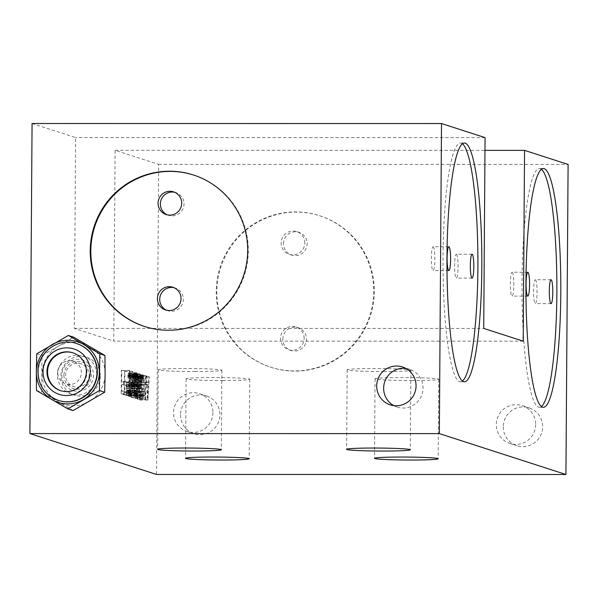 <?xml version="1.0" encoding="UTF-8"?>
<svg xmlns="http://www.w3.org/2000/svg" width="598" height="598" viewBox="0 0 598 598"><rect width="100%" height="100%" fill="white"/><g stroke="black" fill="none" stroke-linecap="round" stroke-linejoin="round"><path stroke-width="0.45" stroke-dasharray="2.99 2.24" d="M139.222 382.197L138.983 376.105L138.549 375.97L139.528 399.83L140.104 400.017L141.412 376.889L140.978 376.755L140.657 382.66L139.222 382.197L147.101 382.197L148.528 382.66L140.657 382.66M148.528 382.66L148.857 376.755L149.283 376.897L147.975 400.017L147.407 399.83L146.428 375.97L146.854 376.112L138.983 376.105M146.854 376.112L147.101 382.197M32.068 123.509L75.617 137.57L74.287 328.384L113.769 341.137L115.108 150.322L158.657 164.39L156.489 474.453M121.671 381.539L121.753 370.543L121.319 370.409L121.155 393.895L123.734 394.725L123.749 391.727L121.611 391.04L121.656 384.536L123.509 385.142L123.532 382.137L121.671 381.539L129.549 381.539L131.403 382.144L123.532 382.137M126.903 391.742L126.462 383.086L124.825 382.055L124.892 371.56L124.466 371.418L124.302 394.912L126.021 395.465L126.38 395.084L126.903 391.742L134.782 391.742L134.55 393.678L126.679 393.678M130.155 377.263L129.258 372.965L128.398 373.189L127.725 376.478L128.002 378.071L128.376 375.694L129.168 375.447L129.863 378.676L129.691 382.623L129.467 383.557L128.749 383.826L128.734 385.822L129.579 388.102L129.549 392.602L128.682 393.82L127.628 390.479L127.957 394.59L128.876 396.392L129.975 393.237L129.602 385.105L130.155 377.263L138.033 377.271L138.093 378.788L130.222 378.788M131.53 385.725L131.254 384.133L130.753 383.976L130.663 396.967L133.1 397.752L133.115 395.256L131.037 394.583L131.097 386.585L131.799 388.82L132.584 388.573L133.347 382.802L133.033 376.194L132.33 373.959L131.538 374.206L130.79 379.476L131.216 379.61L131.597 376.733L132.315 376.463L132.995 381.188L132.756 385.119L132.24 386.458L131.814 386.315L131.53 385.725L139.409 385.725L139.685 386.315L131.814 386.315M133.907 383.991L134.124 394.575L135.096 398.395L136.12 395.226L136.486 384.82L136.038 377.159L135.686 375.544L135.26 374.909L134.827 375.267L133.907 383.991L141.786 383.991L141.868 381.517L133.997 381.509M137.817 399.277L137.981 375.783L137.547 375.649L137.413 395.136L137.009 391.503L137.383 399.135L145.688 399.277L137.383 399.135M74.287 328.384L483.73 328.422M523.213 341.174L113.769 341.137M115.108 150.322L484.971 150.36M158.657 164.39L568.1 164.428M216.82 291.6A79.594 78.652 -72.1 0 0 271.103 367.351A79.594 78.652 -72.1 0 0 374.303 291.615A79.594 78.652 -72.1 0 0 320.02 215.863A79.594 78.652 -72.1 0 0 216.82 291.6M180.529 414.825A19.898 19.659 -72.1 0 0 194.103 433.767A19.898 19.659 -72.1 0 0 219.9 414.833A19.898 19.659 -72.1 0 0 206.332 395.898A19.898 19.659 -72.1 0 0 180.529 414.825M503.277 426.785A19.898 19.659 -72.1 0 0 516.844 445.719A19.898 19.659 -72.1 0 0 542.648 426.785A19.898 19.659 -72.1 0 0 529.073 407.851A19.898 19.659 -72.1 0 0 503.277 426.785M73.068 410.579L41.703 392.213L41.957 355.489L58.066 346.406A31.836 31.462 -72.1 0 0 42.129 373.944A31.836 31.462 -72.1 0 0 57.685 401.49A31.836 31.462 -72.1 0 0 89.177 401.49A31.836 31.462 -72.1 0 0 105.121 373.952A31.836 31.462 -72.1 0 0 89.565 346.414A31.836 31.462 -72.1 0 0 58.066 346.406L73.584 337.13M485.06 137.607L75.617 137.57M144.798 326.56A79.594 78.652 -72.1 0 0 145.09 326.658A79.594 78.652 -72.1 0 0 248.29 250.921A79.594 78.652 -72.1 0 0 194.006 175.177A79.594 78.652 -72.1 0 0 193.722 175.079M174.025 287.69A11.938 11.796 107.9 0 1 183.354 299.366A11.938 11.796 107.9 0 1 166.73 310.295M174.691 192.287A11.938 11.796 107.9 0 1 184.02 203.963A11.938 11.796 107.9 0 1 167.395 214.891M405.863 368.428A19.898 19.659 107.9 0 1 423.025 388.162A19.898 19.659 107.9 0 1 393.843 405.638M36.747 353.807L41.957 355.489M36.493 390.531L41.703 392.213M58.641 400.481A29.848 29.496 107.9 0 1 38.287 372.076A29.848 29.496 107.9 0 1 76.985 343.671M60.832 390.726A19.898 19.659 -72.1 0 0 86.919 371.889A19.898 19.659 -72.1 0 0 73.061 352.865M383.669 371.537A31.836 1.48 -179.6 0 0 410.856 370.259A31.836 1.48 -179.6 0 0 374.378 368.54A31.836 1.48 -179.6 0 0 347.184 369.818A31.836 1.48 -179.6 0 0 383.669 371.537M194.694 371.522A31.836 1.48 -179.6 0 0 221.888 370.244A31.836 1.48 -179.6 0 0 185.402 368.518A31.836 1.48 -179.6 0 0 158.216 369.796A31.836 1.48 -179.6 0 0 194.694 371.522M222.568 380.522A31.836 1.48 -179.6 0 0 249.762 379.244A31.836 1.48 -179.6 0 0 213.277 377.517A31.836 1.48 -179.6 0 0 186.083 378.796A31.836 1.48 -179.6 0 0 222.568 380.522M411.544 380.537A31.836 1.48 -179.6 0 0 438.73 379.259A31.836 1.48 -179.6 0 0 402.252 377.54A31.836 1.48 -179.6 0 0 375.058 378.818A31.836 1.48 -179.6 0 0 411.544 380.537M373.72 291.428A79.594 78.652 107.9 0 1 270.52 367.165A79.594 78.652 107.9 0 1 216.244 291.413A79.594 78.652 107.9 0 1 319.437 215.676A79.594 78.652 107.9 0 1 373.72 291.428M282.839 339.118A11.938 11.796 107.9 0 1 298.32 327.764A11.938 11.796 107.9 0 1 306.46 339.126A11.938 11.796 107.9 0 1 290.979 350.48A11.938 11.796 107.9 0 1 282.839 339.118M283.504 243.715A11.938 11.796 107.9 0 1 298.985 232.353A11.938 11.796 107.9 0 1 307.125 243.715A11.938 11.796 107.9 0 1 291.645 255.077A11.938 11.796 107.9 0 1 283.504 243.715M304.801 242.967A11.938 11.796 -72.1 0 0 296.66 231.605A11.938 11.796 -72.1 0 0 281.18 242.967A11.938 11.796 -72.1 0 0 289.32 254.329A11.938 11.796 -72.1 0 0 304.801 242.967M304.135 338.371A11.938 11.796 -72.1 0 0 295.995 327.009A11.938 11.796 -72.1 0 0 280.514 338.371A11.938 11.796 -72.1 0 0 288.655 349.733A11.938 11.796 -72.1 0 0 304.135 338.371M212.933 412.583A19.898 19.659 107.9 0 1 187.129 431.517A19.898 19.659 107.9 0 1 173.562 412.575A19.898 19.659 107.9 0 1 199.358 393.641A19.898 19.659 107.9 0 1 212.933 412.583M535.681 424.535A19.898 19.659 107.9 0 1 509.877 443.469A19.898 19.659 107.9 0 1 496.31 424.535A19.898 19.659 107.9 0 1 522.106 405.601A19.898 19.659 107.9 0 1 535.681 424.535M462.441 143.789A119.391 17.439 90 0 0 461.297 143.161A119.391 17.439 90 0 0 460.475 143.027A119.391 17.439 90 0 0 443.028 259.599A119.391 17.439 90 0 0 459.63 381.674A119.391 17.439 90 0 0 460.453 381.808A119.391 17.439 90 0 0 462.418 381.046M456.416 254.24A11.938 1.742 -90 0 1 458.075 266.446A11.938 1.742 -90 0 1 456.326 278.107A11.938 1.742 -90 0 1 456.244 278.092A11.938 1.742 -90 0 1 454.585 265.886A11.938 1.742 -90 0 1 456.334 254.225A11.938 1.742 -90 0 1 456.416 254.24M433.184 246.735A11.938 1.742 -90 0 1 434.843 258.949A11.938 1.742 -90 0 1 433.101 270.602A11.938 1.742 -90 0 1 433.019 270.588A11.938 1.742 -90 0 1 431.36 258.381A11.938 1.742 -90 0 1 433.101 246.727A11.938 1.742 -90 0 1 433.184 246.735M541.422 169.294A119.391 17.439 90 0 0 540.271 168.658A119.391 17.439 90 0 0 539.448 168.531A119.391 17.439 90 0 0 522.002 285.104A119.391 17.439 90 0 0 538.604 407.178A119.391 17.439 90 0 0 539.426 407.305A119.391 17.439 90 0 0 541.399 406.543M535.389 279.744A11.938 1.742 -90 0 1 537.049 291.951A11.938 1.742 -90 0 1 535.307 303.605A11.938 1.742 -90 0 1 535.225 303.59A11.938 1.742 -90 0 1 533.558 291.383A11.938 1.742 -90 0 1 535.307 279.729A11.938 1.742 -90 0 1 535.389 279.744M512.157 272.24A11.938 1.742 -90 0 1 513.824 284.446A11.938 1.742 -90 0 1 512.075 296.107A11.938 1.742 -90 0 1 511.993 296.092A11.938 1.742 -90 0 1 510.333 283.886A11.938 1.742 -90 0 1 512.075 272.225A11.938 1.742 -90 0 1 512.157 272.24M131.403 382.144L131.388 385.142L129.527 384.536L129.482 391.04L131.627 391.727L131.605 394.732L129.033 393.895L129.198 370.409L129.624 370.543L121.753 370.543M129.624 370.543L129.549 381.539M129.198 370.409L121.319 370.409M129.033 393.895L121.155 393.895M131.605 394.732L123.734 394.725M131.627 391.727L123.749 391.727M129.482 391.04L121.611 391.04M129.527 384.536L121.656 384.536M131.388 385.142L123.509 385.142M134.55 393.678L133.892 395.465L132.18 394.912L132.337 371.425L132.771 371.56L132.696 382.055L134.341 383.086L134.864 390.27L126.985 390.27M134.864 390.27L134.782 391.742M134.871 388.274L127 388.266M134.812 386.749L126.94 386.749M134.61 384.678L126.739 384.678M134.341 383.086L126.462 383.086M133.982 382.473L126.111 382.473M132.696 382.055L124.825 382.055M132.771 371.56L124.892 371.56M132.337 371.425L124.466 371.418M132.18 394.912L124.302 394.912M133.892 395.465L126.021 395.465M134.251 395.084L126.38 395.084M134.034 385.493L132.674 385.052L132.621 392.55L133.982 392.991L134.445 388.633L134.034 385.493L126.163 385.493L126.328 392.557L126.111 392.991L124.75 392.55L124.803 385.052L126.163 385.493M124.803 385.052L132.674 385.052M132.621 392.55L124.75 392.55M133.982 392.991L126.111 392.991M134.199 392.557L126.328 392.557M134.348 391.608L126.477 391.608M134.43 390.128L126.559 390.128M134.445 388.633L126.567 388.633M134.378 387.108L126.507 387.108M134.244 386.061L126.372 386.061M138.093 378.788L137.473 385.105L137.846 393.237L137.256 396.055L136.606 396.347L135.836 394.59L135.507 390.479L136.553 393.82L137.42 392.602L137.458 388.102L136.613 385.822L136.628 383.826L137.346 383.557L137.562 382.63L137.675 377.652L137.398 376.06L136.613 375.305L135.881 378.078L135.522 377.958L136.269 373.189L137.129 372.965L137.413 373.563L137.899 375.723L130.028 375.723M137.899 375.723L138.033 377.271M137.69 374.654L129.818 374.654M137.413 373.563L129.542 373.563M137.129 372.965L129.258 372.965M136.561 372.786L128.682 372.786M136.269 373.189L128.398 373.189M135.978 374.101L128.099 374.101M135.753 375.028L127.882 375.028M135.604 376.486L127.725 376.478M135.522 377.958L127.643 377.958M135.881 378.078L128.002 378.071M135.955 377.099L128.084 377.099M136.105 376.142L128.234 376.142M136.254 375.694L128.376 375.694M136.613 375.305L128.742 375.305M137.039 375.447L129.168 375.447M137.398 376.06L129.519 376.06M137.533 376.605L129.661 376.605M137.675 377.652L129.796 377.652M137.734 378.676L129.863 378.676M137.719 380.672L129.848 380.672M137.562 382.63L129.691 382.623M137.346 383.557L129.467 383.557M136.912 383.916L129.033 383.916M136.628 383.826L128.749 383.826M136.613 385.822L128.734 385.822M136.897 385.919L129.026 385.919M137.316 387.055L129.445 387.055M137.458 388.102L129.579 388.102M137.585 390.15L129.714 390.15M137.577 391.144L129.706 391.144M137.42 392.602L129.549 392.602M137.204 393.529L129.325 393.529M136.845 393.918L128.966 393.918M136.553 393.82L128.682 393.82M136.202 393.207L128.331 393.207M135.993 392.139L128.122 392.139M135.858 390.591L127.987 390.591M135.507 390.479L127.628 390.479M135.559 392.497L127.688 392.497M135.836 394.59L127.957 394.59M136.112 395.682L128.241 395.682M136.606 396.347L128.734 396.347M136.755 396.392L128.876 396.392M137.256 396.055L129.385 396.055M137.547 395.143L129.676 395.143M137.846 393.237L129.975 393.237M137.936 391.264L130.058 391.264M137.944 390.262L130.065 390.262M137.884 388.237L130.013 388.237M137.749 386.697L129.878 386.697M137.473 385.105L129.602 385.105M137.839 384.215L129.968 384.215M137.996 382.765L130.117 382.765M138.078 380.791L130.207 380.791M139.685 386.315L140.119 386.458L140.627 385.119L140.874 381.188L140.186 376.463L139.469 376.733L139.087 379.61L138.661 379.476L139.775 373.825L140.56 374.58L140.904 376.194L141.218 382.802L140.463 388.573L139.67 388.82L138.968 386.585L138.915 394.583L140.986 395.256L140.971 397.752L138.542 396.967L138.631 383.976L139.132 384.133L131.254 384.133M139.132 384.133L139.409 385.725M138.631 383.976L130.753 383.976M138.542 396.967L130.663 396.967M140.971 397.752L133.1 397.752M140.986 395.256L133.115 395.256M138.915 394.583L131.037 394.583M138.968 386.585L131.097 386.585M139.319 388.199L131.44 388.199M139.67 388.82L131.799 388.82M140.096 388.954L132.225 388.954M140.463 388.573L132.584 388.573M140.829 387.19L132.958 387.19M141.061 385.254L133.182 385.254M141.218 382.802L133.347 382.802M141.233 380.806L133.361 380.806M141.106 378.257L133.234 378.257M140.904 376.194L133.033 376.194M140.56 374.58L132.681 374.58M140.201 373.959L132.33 373.959M139.775 373.825L131.904 373.825M139.416 374.206L131.538 374.206M139.05 375.589L131.171 375.589M138.818 377.525L130.947 377.517M138.661 379.476L130.79 379.476M139.087 379.61L131.216 379.61M139.244 377.659L131.373 377.659M139.469 376.733L131.597 376.733M139.76 376.321L131.881 376.321M140.186 376.463L132.315 376.463M140.47 377.054L132.599 377.054M140.679 378.123L132.801 378.123M140.807 379.67L132.935 379.67M140.874 381.188L132.995 381.188M140.866 382.189L132.988 382.189M140.784 383.669L132.906 383.662M140.627 385.119L132.756 385.119M140.41 386.046L132.532 386.046M140.119 386.458L132.24 386.458M141.868 381.517L142.705 375.267L143.139 374.909L143.565 375.544L144.111 378.728L144.238 391.795L143.408 398.036L142.974 398.403L142.548 397.76L142.197 396.145L141.748 388.491L133.877 388.483M141.748 388.491L141.786 383.991M141.808 391.01L133.93 391.01M141.868 392.535L133.989 392.535M141.995 394.575L134.124 394.575M142.197 396.145L134.326 396.145M142.548 397.76L134.67 397.76M142.974 398.403L135.096 398.395M143.408 398.036L135.529 398.036M143.774 396.653L135.896 396.653M143.998 395.226L136.12 395.226M144.155 393.267L136.277 393.267M144.238 391.795L136.359 391.795M144.327 389.32L136.449 389.32M144.357 384.82L136.486 384.82M144.305 382.301L136.426 382.294M144.245 380.776L136.366 380.776M144.111 378.728L136.239 378.728M143.909 377.159L136.038 377.159M143.565 375.544L135.686 375.544M143.139 374.909L135.26 374.909M142.705 375.267L134.827 375.267M142.339 376.65L134.46 376.65M142.107 378.086L134.236 378.086M141.95 380.036L134.079 380.036M142.115 388.102L142.638 395.285L142.989 395.898L143.348 395.517L143.879 391.683L143.946 382.182L143.116 377.405L142.227 381.629L142.115 388.102L134.236 388.102L134.886 377.794L135.245 377.405L135.597 378.018L136.067 382.182L136.008 391.675L135.477 395.517L135.118 395.898L134.759 395.285L134.236 388.102M134.288 391.122L142.16 391.122M142.429 394.217L134.557 394.217M142.638 395.285L134.759 395.285M142.989 395.898L135.118 395.898M143.348 395.517L135.477 395.517M143.572 394.583L135.701 394.583M143.879 391.683L136.008 391.675M143.969 388.7L136.097 388.7M143.998 385.202L136.12 385.202M143.946 382.182L136.067 382.182M143.677 379.095L135.806 379.087M143.475 378.026L135.597 378.018M143.116 377.405L135.245 377.405M142.758 377.794L134.886 377.794M142.533 378.721L134.662 378.721M142.227 381.629L134.356 381.629M142.137 384.604L134.266 384.604M145.262 399.135L144.88 391.503L145.284 395.136L145.426 375.649L145.852 375.783L137.981 375.783M145.852 375.783L145.688 399.277M145.426 375.649L137.547 375.649M145.284 395.136L137.413 395.136M144.88 391.503L137.009 391.503M144.858 395.502L136.979 395.502M147.975 400.017L140.104 400.017M139.528 399.83L147.407 399.83M149.283 376.897L141.412 376.889M148.857 376.755L140.978 376.755M147.706 397.924L148.439 384.634L147.153 384.222L147.706 397.924L139.827 397.924L139.282 384.222L140.567 384.634L139.827 397.924M146.428 375.97L138.549 375.97M140.567 384.634L148.439 384.634M147.153 384.222L139.282 384.222M89.207 375.17A11.938 11.796 107.9 0 1 73.726 386.532A11.938 11.796 107.9 0 1 65.586 375.17A11.938 11.796 107.9 0 1 81.066 363.808A11.938 11.796 107.9 0 1 89.207 375.17M63.911 375.26A13.926 13.761 -72.1 0 0 77.591 389.178A13.926 13.761 -72.1 0 0 91.464 375.267A13.926 13.761 -72.1 0 0 77.785 361.349A13.926 13.761 -72.1 0 0 63.911 375.26M93.512 375.267A15.996 15.802 107.9 0 1 77.576 391.242A15.996 15.802 107.9 0 1 61.863 375.26A15.996 15.802 107.9 0 1 77.8 359.286A15.996 15.802 107.9 0 1 93.512 375.267M96.801 375.081A19.898 19.659 107.9 0 1 71.005 394.015A19.898 19.659 107.9 0 1 57.43 375.081A19.898 19.659 107.9 0 1 83.234 356.146A19.898 19.659 107.9 0 1 96.801 375.081M100.277 376.202A19.898 19.659 107.9 0 1 74.473 395.136A19.898 19.659 107.9 0 1 60.906 376.202A19.898 19.659 107.9 0 1 86.703 357.268A19.898 19.659 107.9 0 1 100.277 376.202M76.701 343.581A29.848 29.496 -72.1 0 0 37.995 371.978M69.645 360.714A11.938 11.796 107.9 0 1 81.365 372.636A11.938 11.796 107.9 0 1 65.892 383.998A11.938 11.796 107.9 0 1 69.645 360.714M144.514 326.471L145.09 326.658M165.549 309.981L167.874 310.728M172.889 287.257L175.207 288.004M166.214 214.57L168.539 215.325M173.555 191.853L175.872 192.601M193.431 174.982L194.006 175.177M390.255 404.839L397.221 407.089M402.484 366.97L409.451 369.22M61.123 390.823L60.54 390.636M73.352 352.955L72.769 352.768M410.856 370.259L410.303 449.763M347.184 369.818L346.631 449.322M221.888 370.244L221.327 449.748M158.216 369.796L157.655 449.3M249.762 379.244L249.202 458.748M186.083 378.796L185.53 458.3M438.73 379.259L438.177 458.763M375.058 378.818L374.505 458.322M270.52 367.165L271.103 367.351M298.985 232.353L296.66 231.605M291.645 255.077L289.32 254.329M298.32 327.764L295.995 327.009M290.979 350.48L288.655 349.733M319.437 215.676L320.02 215.863M187.129 431.517L194.103 433.767M199.358 393.641L206.332 395.898M509.877 443.469L516.844 445.719M522.106 405.601L529.073 407.851M464.392 381.808L460.453 381.808M472.076 278.107L456.326 278.107M472.076 254.225L456.334 254.225M448.851 270.602L433.101 270.602M448.851 246.727L433.101 246.727M464.414 143.027L460.475 143.027M543.365 407.305L539.426 407.305M551.05 303.605L535.307 303.605M551.057 279.729L535.307 279.729M527.825 296.107L512.075 296.107M527.825 272.232L512.075 272.225M543.388 168.531L539.448 168.531M71.005 394.015L74.473 395.136M83.234 356.146L86.703 357.268M81.066 363.808L73.225 361.274A11.938 11.938 0 0 0 57.767 370.782A11.938 11.938 0 0 0 65.892 383.998L73.726 386.532"/><path stroke-width="0.9" d="M565.932 474.491L156.489 474.453L29.9 433.572L32.068 123.509L441.511 123.547L485.06 137.607L483.73 328.422L523.213 341.174L524.551 150.36L568.1 164.428L565.932 474.491L439.343 433.61L441.511 123.547M463.57 381.674A119.391 17.439 90 0 0 464.392 381.808A119.391 17.439 90 0 0 481.839 265.228A119.391 17.439 90 0 0 465.237 143.161A119.391 17.439 90 0 0 464.414 143.027A119.391 17.439 90 0 0 446.968 259.599A119.391 17.439 90 0 0 463.57 381.674M542.543 407.178A119.391 17.439 90 0 0 543.365 407.305A119.391 17.439 90 0 0 560.812 290.733A119.391 17.439 90 0 0 544.21 168.658A119.391 17.439 90 0 0 543.388 168.531A119.391 17.439 90 0 0 525.941 285.104A119.391 17.439 90 0 0 542.543 407.178M484.971 150.36L524.551 150.36M439.343 433.61L29.9 433.572M373.825 448.044A31.836 1.48 0.4 0 1 410.303 449.763A31.836 1.48 0.4 0 1 383.116 451.042A31.836 1.48 0.4 0 1 346.631 449.322A31.836 1.48 0.4 0 1 373.825 448.044M184.849 448.022A31.836 1.48 0.4 0 1 221.327 449.748A31.836 1.48 0.4 0 1 194.141 451.027A31.836 1.48 0.4 0 1 157.655 449.3A31.836 1.48 0.4 0 1 184.849 448.022M212.724 457.029A31.836 1.48 0.4 0 1 249.202 458.748A31.836 1.48 0.4 0 1 222.015 460.026A31.836 1.48 0.4 0 1 185.53 458.3A31.836 1.48 0.4 0 1 212.724 457.029M401.699 457.044A31.836 1.48 0.4 0 1 438.177 458.763A31.836 1.48 0.4 0 1 410.99 460.041A31.836 1.48 0.4 0 1 374.505 458.322A31.836 1.48 0.4 0 1 401.699 457.044M247.707 250.734A79.594 78.652 107.9 0 1 144.514 326.471A79.594 78.652 107.9 0 1 90.231 250.719A79.594 78.652 107.9 0 1 193.431 174.982A79.594 78.652 107.9 0 1 247.707 250.734M416.051 385.912A19.898 19.659 107.9 0 1 390.255 404.839A19.898 19.659 107.9 0 1 376.688 385.904A19.898 19.659 107.9 0 1 402.484 366.97A19.898 19.659 107.9 0 1 416.051 385.912M193.722 175.079A79.594 78.652 -72.1 0 0 90.814 250.906A79.594 78.652 -72.1 0 0 144.798 326.56M158.074 203.208A11.938 11.796 -72.1 0 0 166.214 214.57A11.938 11.796 -72.1 0 0 181.695 203.215A11.938 11.796 -72.1 0 0 173.555 191.853A11.938 11.796 -72.1 0 0 158.074 203.208M157.409 298.619A11.938 11.796 -72.1 0 0 165.549 309.981A11.938 11.796 -72.1 0 0 181.03 298.619A11.938 11.796 -72.1 0 0 172.889 287.257A11.938 11.796 -72.1 0 0 157.409 298.619M166.73 310.295A11.938 11.796 107.9 0 1 174.025 287.69M167.395 214.891A11.938 11.796 107.9 0 1 174.691 192.287M393.843 405.638A19.898 19.659 107.9 0 1 405.863 368.428M73.584 337.13L68.366 335.448L36.747 353.807L36.321 372.076L36.493 390.531L67.858 408.89L73.068 410.579L104.695 392.221L105.121 373.952L104.949 355.496L73.584 337.13M67.858 408.89L99.477 390.539L99.739 353.814L104.949 355.496M99.739 353.814L68.366 335.448M99.477 390.539L104.695 392.221M36.321 372.076A31.836 31.462 107.9 0 1 40.649 356.169A31.836 31.462 107.9 0 1 52.258 344.53A31.836 31.462 107.9 0 1 68.037 340.277A31.836 31.462 107.9 0 1 83.757 344.538A31.836 31.462 107.9 0 1 95.202 356.176A31.836 31.462 107.9 0 1 99.313 372.076A31.836 31.462 107.9 0 1 94.977 387.982A31.836 31.462 107.9 0 1 83.369 399.621A31.836 31.462 107.9 0 1 67.596 403.874A31.836 31.462 107.9 0 1 51.877 399.614A31.836 31.462 107.9 0 1 40.432 387.975A31.836 31.462 107.9 0 1 36.321 372.076M76.701 343.581L76.985 343.671A29.848 29.496 107.9 0 1 97.339 372.076A29.848 29.496 107.9 0 1 58.641 400.481L58.35 400.383A29.848 29.496 -72.1 0 0 97.055 371.986A29.848 29.496 -72.1 0 0 76.701 343.581C58.574 336.958 37.338 352.528 37.936 371.941C38.593 385.904 45.403 395.39 58.35 400.383A29.848 29.496 -72.1 0 1 37.995 371.978M86.336 371.702A19.898 19.659 107.9 0 1 60.54 390.636A19.898 19.659 107.9 0 1 46.973 371.702A19.898 19.659 107.9 0 1 72.769 352.768A19.898 19.659 107.9 0 1 86.336 371.702M73.061 352.865A19.898 19.659 -72.1 0 0 47.548 371.889A19.898 19.659 -72.1 0 0 60.832 390.726M462.418 381.046A119.391 17.439 90 0 0 477.907 262.417A119.391 17.439 90 0 0 462.441 143.789M448.769 270.588A11.938 1.742 90 0 0 448.851 270.602A11.938 1.742 90 0 0 450.593 258.949A11.938 1.742 90 0 0 448.934 246.742A11.938 1.742 90 0 0 448.851 246.727A11.938 1.742 90 0 0 447.11 258.381A11.938 1.742 90 0 0 448.769 270.588M471.994 278.092A11.938 1.742 90 0 0 472.076 278.107A11.938 1.742 90 0 0 473.818 266.446A11.938 1.742 90 0 0 472.158 254.24A11.938 1.742 90 0 0 472.076 254.225A11.938 1.742 90 0 0 470.334 265.886A11.938 1.742 90 0 0 471.994 278.092M541.399 406.543A119.391 17.439 90 0 0 556.88 287.922A119.391 17.439 90 0 0 541.422 169.294M527.742 296.092A11.938 1.742 90 0 0 527.825 296.107A11.938 1.742 90 0 0 529.566 284.446A11.938 1.742 90 0 0 527.907 272.24A11.938 1.742 90 0 0 527.825 272.232A11.938 1.742 90 0 0 526.083 283.886A11.938 1.742 90 0 0 527.742 296.092M550.967 303.597A11.938 1.742 90 0 0 551.05 303.605A11.938 1.742 90 0 0 552.799 291.951A11.938 1.742 90 0 0 551.139 279.744A11.938 1.742 90 0 0 551.057 279.729A11.938 1.742 90 0 0 549.308 291.39A11.938 1.742 90 0 0 550.967 303.597M90.276 371.702A23.875 23.599 -72.1 0 0 66.819 347.849A23.875 23.599 -72.1 0 0 43.034 371.702A23.875 23.599 -72.1 0 0 66.49 395.555A23.875 23.599 -72.1 0 0 90.276 371.702"/></g></svg>
